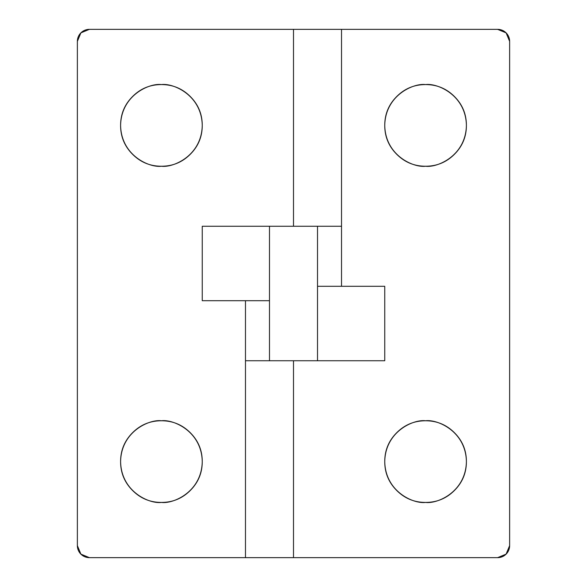 <?xml version="1.0" encoding="UTF-8"?>
<svg xmlns="http://www.w3.org/2000/svg" width="587" height="587" viewBox="0 0 587 587"><rect width="100%" height="100%" fill="white"/><g stroke="black" fill="none" stroke-linecap="round" stroke-linejoin="round"><path stroke-width="0.88" d="M161.425 502.421C149.487 504.057 121.157 491.811 120.599 461.595C121.157 431.379 149.487 419.133 161.425 420.769C149.487 419.133 121.157 431.379 120.599 461.595C121.157 491.811 149.487 504.057 161.425 502.421C150.155 502.421 140.528 498.436 132.559 490.461C124.591 482.492 120.599 472.865 120.599 461.595C120.599 450.324 124.591 440.698 132.559 432.729C140.528 424.761 150.155 420.769 161.425 420.769C172.695 420.769 182.322 424.761 190.291 432.729C198.259 440.698 202.251 450.324 202.251 461.595C202.251 472.865 198.259 482.492 190.291 490.461C182.322 498.436 172.695 502.421 161.425 502.421C173.363 504.057 201.693 491.811 202.251 461.595C201.693 431.379 173.363 419.133 161.425 420.769C173.363 419.133 201.693 431.379 202.251 461.595C201.693 491.811 173.363 504.057 161.425 502.421M161.425 166.231C149.487 167.867 121.157 155.621 120.599 125.405C121.157 95.189 149.487 82.943 161.425 84.579C149.487 82.943 121.157 95.189 120.599 125.405C121.157 155.621 149.487 167.867 161.425 166.231C150.155 166.231 140.528 162.239 132.559 154.271C124.591 146.302 120.599 136.676 120.599 125.405C120.599 114.135 124.591 104.508 132.559 96.539C140.528 88.564 150.155 84.579 161.425 84.579C172.695 84.579 182.322 88.564 190.291 96.539C198.259 104.508 202.251 114.135 202.251 125.405C202.251 136.676 198.259 146.302 190.291 154.271C182.322 162.239 172.695 166.231 161.425 166.231C173.363 167.867 201.693 155.621 202.251 125.405C201.693 95.189 173.363 82.943 161.425 84.579C173.363 82.943 201.693 95.189 202.251 125.405C201.693 155.621 173.363 167.867 161.425 166.231M320.179 226.259L202.251 226.259L202.251 300.705L269.484 300.705L269.484 226.259L269.484 360.741L269.484 300.705L245.476 300.705L245.476 557.65L245.476 300.705L202.251 300.705L202.251 226.259L293.5 226.259L293.5 29.35L89.385 29.35L80.896 32.865L77.374 41.354L77.374 545.646L80.896 554.135L89.385 557.65L293.5 557.65L293.5 360.741L384.749 360.741L384.749 286.295L341.524 286.295L341.524 29.35L293.5 29.35L293.5 226.259L341.487 226.259M80.896 32.865L89.385 29.35L497.615 29.35L506.104 32.865L509.626 41.354L509.626 545.646L506.104 554.135L497.615 557.65L293.5 557.65L497.615 557.65A12.004 12.004 0 0 0 509.626 545.646L509.626 41.354A12.004 12.004 0 0 0 497.615 29.35L341.524 29.35L341.524 226.259L324.545 226.259M259.542 360.741L293.5 360.741L293.5 557.65L89.385 557.65A12.004 12.004 0 0 1 77.374 545.646L77.374 41.354A12.004 12.004 0 0 1 89.385 29.35M245.476 360.741L262.455 360.741M425.575 502.421C413.637 504.057 385.307 491.811 384.749 461.595C385.307 431.379 413.637 419.133 425.575 420.776C413.637 419.133 385.307 431.379 384.749 461.595C385.307 491.811 413.637 504.057 425.575 502.421C436.845 502.421 446.472 498.436 454.441 490.461C462.409 482.492 466.401 472.865 466.401 461.595C466.401 450.324 462.409 440.698 454.441 432.729C446.472 424.761 436.845 420.776 425.575 420.776C414.305 420.776 404.678 424.761 396.709 432.729C388.741 440.698 384.749 450.324 384.749 461.595C384.749 472.865 388.741 482.492 396.709 490.461C404.678 498.436 414.305 502.421 425.575 502.421C437.513 504.057 465.843 491.811 466.401 461.595C465.843 431.379 437.513 419.133 425.575 420.776C437.513 419.133 465.843 431.379 466.401 461.595C465.843 491.811 437.513 504.057 425.575 502.421M425.575 166.231C413.637 167.867 385.307 155.621 384.749 125.405C385.307 95.189 413.637 82.943 425.575 84.579C413.637 82.943 385.307 95.189 384.749 125.405C385.307 155.621 413.637 167.867 425.575 166.231C436.845 166.231 446.472 162.239 454.441 154.271C462.409 146.302 466.401 136.676 466.401 125.405C466.401 114.135 462.409 104.508 454.441 96.539C446.472 88.564 436.845 84.579 425.575 84.579C414.305 84.579 404.678 88.564 396.709 96.539C388.741 104.508 384.749 114.135 384.749 125.405C384.749 136.676 388.741 146.302 396.709 154.271C404.678 162.239 414.305 166.231 425.575 166.231C437.513 167.867 465.843 155.621 466.401 125.405C465.843 95.189 437.513 82.943 425.575 84.579C437.513 82.943 465.843 95.189 466.401 125.405C465.843 155.621 437.513 167.867 425.575 166.231M293.5 360.741L384.749 360.741L384.749 286.295L317.516 286.295L317.516 226.259L317.516 286.295L341.524 286.295L341.524 226.259M317.516 360.741L317.516 286.295L317.516 360.741"/></g></svg>
